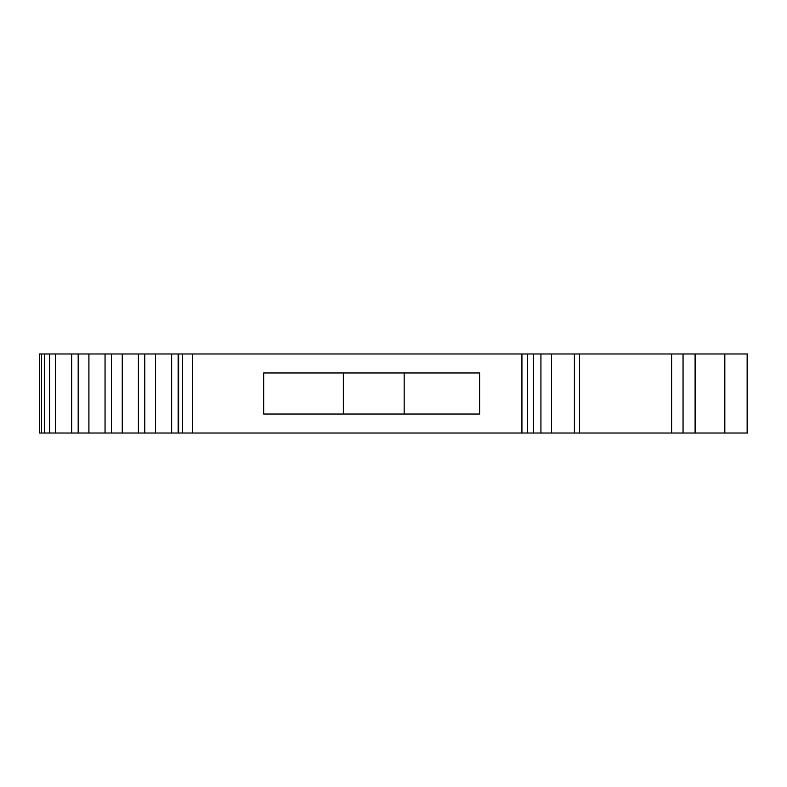 <?xml version="1.0" encoding="UTF-8"?>
<svg xmlns="http://www.w3.org/2000/svg" width="787" height="787" viewBox="0 0 787 787"><rect width="100%" height="100%" fill="white"/><g stroke="black" fill="none" stroke-linecap="round" stroke-linejoin="round"><path stroke-width="1.18" d="M41.573 353.983L521.929 353.983L521.929 433.017L39.35 433.017L39.35 353.983L41.573 353.983L41.573 433.017M747.148 353.983L747.148 433.017L747.65 433.017L747.65 353.983L521.929 353.983M479.726 372.979L479.726 414.021L263.714 414.021L263.714 372.979L479.726 372.979M404.144 372.979L404.144 414.021M44.318 353.983L44.318 433.017M49.699 353.983L49.699 433.017M55.602 353.983L55.602 433.017M71.725 353.983L71.725 433.017M78.179 353.983L78.179 433.017M88.921 353.983L88.921 433.017M105.045 353.983L105.045 433.017M111.498 353.983L111.498 433.017M122.241 353.983L122.241 433.017M138.364 353.983L138.364 433.017M144.808 353.983L144.808 433.017M155.56 353.983L155.56 433.017M171.684 353.983L171.684 433.017M178.128 353.983L178.128 433.017M178.669 353.983L178.669 433.017M747.148 433.017L521.929 433.017M540.935 353.983L540.935 433.017M551.598 353.983L551.598 433.017M574.372 353.983L574.372 433.017M671.655 353.983L671.655 433.017M343.339 372.979L343.339 414.021M192.49 353.983L192.49 433.017M182.397 353.983L182.397 433.017M527.506 353.983L527.506 433.017M533.34 353.983L533.34 433.017M579.616 353.983L579.616 433.017M683.047 353.983L683.047 433.017M695.108 353.983L695.108 433.017M724.837 353.983L724.837 433.017"/></g></svg>
